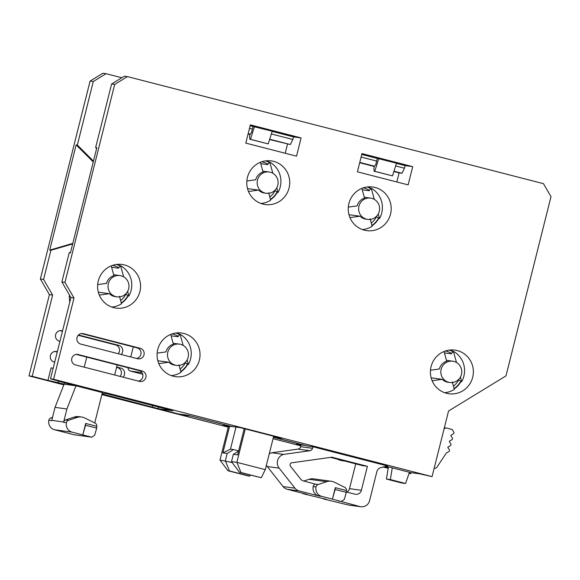 <?xml version="1.0" encoding="UTF-8"?>
<svg xmlns="http://www.w3.org/2000/svg" width="580" height="580" viewBox="0 0 580 580"><rect width="100%" height="100%" fill="white"/><g stroke="black" fill="none" stroke-linecap="round" stroke-linejoin="round"><path stroke-width="0.87" d="M388.288 467.668L384.504 466.697M410.945 472.649L410.676 473.715L409.088 473.309M300.94 445.476L296.025 444.215L304.819 445.411L273.398 437.327M228.339 426.8L222.966 425.415L231.761 426.619L190.689 415.962M190.668 416.041L181.874 414.845L181.975 414.424M72.659 243.933L50.909 250.285L49.72 250.118L72.797 243.382M53.142 368.336L51.076 367.88L47.937 380.378L32.212 376.333L52.62 295.075L43.587 279.444L50.909 250.285M54.701 362.159L54.165 362.021A5.372 5.234 -82.2 0 1 50.337 355.801A5.372 5.234 -82.2 0 1 56.782 351.603L57.311 351.741M59.928 341.323L59.399 341.185A5.372 5.234 -82.2 0 1 55.571 334.964A5.372 5.234 -82.2 0 1 62.017 330.767L62.546 330.904M78.51 335.008L118.842 345.39A5.372 5.234 -82.2 0 1 121.126 354.481M116.674 367.01L120.712 368.053A5.372 5.234 -82.2 0 1 122.996 377.145M181.874 414.845L102.022 393.936M93.249 161.958L76.154 144.877L77.343 145.036L93.3 81.504L106.068 73.696L121.822 77.749M49.72 250.118L76.154 144.877M63.829 384.859L29 375.898L49.409 294.64L40.375 279.002L90.096 81.062L93.3 81.504M40.375 279.002L43.587 279.444M77.343 145.036L93.46 161.131M47.937 380.378L58.232 382.67L58.667 380.929M64.46 382.735L64.097 384.177L58.232 382.67M120.082 376.391A5.372 5.234 97.8 0 0 117.501 367.611L116.58 367.379M57.224 352.103L54.832 351.487M152.714 405.543L152.373 406.892M118.211 353.727A5.372 5.234 97.8 0 0 115.63 344.948L78.213 335.32M62.459 331.267L60.059 330.651M171.114 335.805L177.937 336.733L180.039 334.232L183.178 345.404M167.816 352.147A10.745 10.476 -82.2 0 1 179.416 344.114A10.745 10.476 -82.2 0 1 188.34 356.171A10.745 10.476 -82.2 0 1 176.516 365.4A10.745 10.476 -82.2 0 1 167.816 352.147M157.825 360.731L168.845 362.232A10.745 10.476 97.8 0 0 174.732 365.161L176.516 365.4M170.708 334.399L173.376 344.187A10.745 10.476 97.8 0 0 166.032 351.9L157.151 353.14M168.845 362.232L158.804 363.624M187.137 359.89L188.304 364.631L184.94 362.5M171.252 375.593A22.025 21.474 -82.2 0 0 180.96 372.346L178.988 364.842M188.304 364.631A22.025 21.474 97.8 0 0 180.039 334.232M111.635 267.264L118.458 268.192L120.56 265.691L123.692 276.863M108.337 283.606A10.745 10.476 -82.2 0 1 119.937 275.565A10.745 10.476 -82.2 0 1 128.862 287.629A10.745 10.476 -82.2 0 1 117.029 296.858A10.745 10.476 -82.2 0 1 108.337 283.606M98.339 292.189L109.359 293.69L99.325 295.082M117.029 296.858L115.253 296.619A10.745 10.476 -82.2 0 1 109.359 293.69M97.672 284.599L106.553 283.359A10.745 10.476 -82.2 0 1 113.897 275.645L111.229 265.857M111.773 307.052A22.025 21.474 97.8 0 0 121.481 303.804L119.509 296.3M127.651 291.349L128.825 296.09L125.461 293.958M128.825 296.09A22.025 21.474 97.8 0 0 120.56 265.691M444.439 352.901L451.269 353.829L453.372 351.328L456.503 362.493M441.148 369.235A10.745 10.476 -82.2 0 1 452.748 361.202A10.745 10.476 -82.2 0 1 461.673 373.266A10.745 10.476 -82.2 0 1 449.841 382.495A10.745 10.476 -82.2 0 1 441.148 369.235M431.15 377.819L442.17 379.32L432.136 380.719M449.841 382.495L448.057 382.249A10.745 10.476 -82.2 0 1 442.17 379.32M430.483 370.236L439.364 368.996A10.745 10.476 -82.2 0 1 446.701 361.275L444.034 351.494M444.577 392.682A22.025 21.474 97.8 0 0 454.292 389.441L452.32 381.93M460.462 376.986L461.629 381.727L458.272 379.596M461.629 381.727A22.025 21.474 97.8 0 0 453.372 351.328M260.797 163.676L267.619 164.611L269.729 162.103L272.861 173.275M257.505 180.018A10.745 10.476 -82.2 0 1 269.098 171.984A10.745 10.476 -82.2 0 1 278.03 184.049A10.745 10.476 -82.2 0 1 266.198 193.278A10.745 10.476 -82.2 0 1 257.505 180.018M247.508 188.601L258.528 190.102L248.494 191.501M266.198 193.278L264.415 193.031A10.745 10.476 -82.2 0 1 258.528 190.102M246.841 181.018L255.722 179.778A10.745 10.476 -82.2 0 1 263.059 172.057L260.391 162.277M260.935 203.464A22.025 21.474 97.8 0 0 270.65 200.223L268.678 192.712M276.82 187.768L277.987 192.502L274.623 190.378M277.987 192.502A22.025 21.474 97.8 0 0 269.729 162.103M362.268 189.79L369.09 190.719L371.193 188.217L374.332 199.382M358.969 206.125A10.745 10.476 -82.2 0 1 370.569 198.092A10.745 10.476 -82.2 0 1 379.494 210.156A10.745 10.476 -82.2 0 1 367.669 219.385A10.745 10.476 -82.2 0 1 358.969 206.125M348.971 214.709L359.992 216.21L349.957 217.609M367.669 219.385L365.886 219.138A10.745 10.476 -82.2 0 1 359.992 216.21M348.305 207.125L357.186 205.886A10.745 10.476 -82.2 0 1 364.53 198.164L361.862 188.384M362.406 229.571A22.025 21.474 97.8 0 0 372.113 226.331L370.142 218.819M378.283 213.875L379.458 218.609L376.094 216.485M379.458 218.609A22.025 21.474 97.8 0 0 371.193 188.217M409.023 473.49L410.676 473.715M49.409 294.64L52.62 295.075M29 375.898L32.212 376.333M90.096 81.062L102.856 73.261L106.068 73.696M388.179 468.314L383.199 467.038M300.846 445.846L273.05 438.69M228.252 427.163L101.848 394.639M298.352 444.534L300.947 445.454M273.426 437.204L281.851 438.357L240.25 427.649L231.456 426.452L187.826 415.222L178.56 413.961L158.268 408.74L158.681 407.08M128.107 367.742A3.226 3.139 97.8 0 0 130.457 371.084L142.738 374.245M133.291 346.891L130.761 356.961M70.427 296.714L69.237 296.547L69.738 302.281M69.237 296.547L69.571 295.235M250.147 125.737L272.208 131.225L268.221 143.891L250.466 139.316L254.453 126.657M272.15 131.399L293.494 136.887L301.1 137.924L296.518 156.158L245.782 143.108L250.364 124.874L301.1 137.924M96.628 148.516L95.642 147.537L96.831 147.697L70.397 252.938L69.208 252.779L70.535 252.387M273.419 437.248L307.56 446.034L312.903 446.76L387.418 465.936L380.705 467.683A5.372 5.234 -82.2 0 0 376.884 471.584L369.569 500.714A8.062 7.852 97.8 0 1 359.999 506.572L332.412 499.126L335.291 487.664L335.146 489.462L346.311 492.34L346.412 490.528L335.291 487.664M386.113 466.276L410.814 472.627L419.848 473.86L432.071 476.629L448.558 411.002L505.992 375.869L551 196.685L543.467 183.657L127.455 76.611L114.695 84.419L111.606 83.998L95.642 147.537M114.695 84.419L64.975 282.358L74.008 297.989L53.599 379.248L432.071 476.629M53.599 379.248L50.511 378.827L65.707 383.155L102.363 392.587L94.743 422.929M158.268 408.74L172.883 410.734L106.423 393.632L102.247 393.066M138.315 381.082A5.372 5.234 97.8 0 0 139.012 370.548L117.196 364.929L114.666 374.999M136.445 358.418A5.372 5.234 97.8 0 0 137.141 347.884L81.49 333.565M84.223 367.169L86.753 357.099L76.255 354.402M69.208 252.779L61.886 281.938L70.919 297.569L50.511 378.827M125.867 294.219A19.88 19.379 -82.2 0 1 120.691 300.512M112.534 265.372A19.88 19.379 -82.2 0 1 118.791 267.793M120.176 266.148A21.721 21.17 97.8 0 0 116.522 264.451M121.285 302.97A21.721 21.17 97.8 0 0 127.97 295.553M120.386 265.901A22.025 21.474 97.8 0 0 117.225 264.371M121.365 303.318A22.025 21.474 97.8 0 0 128.252 295.735M172.013 333.913A19.88 19.379 -82.2 0 1 178.27 336.335M185.346 362.761A19.88 19.379 -82.2 0 1 180.17 369.054M179.655 334.689A21.721 21.17 97.8 0 0 176.008 332.993M180.764 371.512A21.721 21.17 97.8 0 0 187.449 364.095M179.865 334.442A22.025 21.474 97.8 0 0 176.704 332.92M180.851 371.86A22.025 21.474 97.8 0 0 187.739 364.276M139.881 291.646A22.025 21.474 -82.2 0 1 116.101 308.118A22.025 21.474 -82.2 0 1 97.802 283.395A22.025 21.474 -82.2 0 1 122.054 264.473A22.025 21.474 -82.2 0 1 139.881 291.646M199.361 360.187A22.025 21.474 -82.2 0 1 175.581 376.666A22.025 21.474 -82.2 0 1 157.281 351.937A22.025 21.474 -82.2 0 1 181.533 333.014A22.025 21.474 -82.2 0 1 199.361 360.187M96.7 428.113L96.809 426.307L85.681 423.443L85.543 425.241L96.7 428.113L94.7 435.181L91.72 437.175L82.802 434.899L85.681 423.443M52.519 417.361L50.967 417.875A3.226 3.139 97.8 0 0 48.843 420.268L51.7 420.659A8.062 7.852 -82.2 0 1 51.765 420.377L55.035 407.356L66.917 408.98L63.648 422.001A8.062 7.852 97.8 0 0 63.583 422.284L66.432 422.668A8.062 7.852 97.8 0 0 72.145 432.158L82.802 434.899L85.543 425.241M63.583 422.284A3.226 3.139 -82.2 0 1 65.707 419.884L74.182 417.078L77.031 417.47A10.745 10.476 -82.2 0 1 84.796 418.013L95.062 423.088A3.226 3.139 -82.2 0 1 96.809 426.307M48.843 420.268A8.062 7.852 97.8 0 0 54.556 429.765L74.131 434.783L91.727 437.175M66.432 422.668A3.226 3.139 -82.2 0 1 68.556 420.275L65.707 419.884M77.031 417.47L68.556 420.275M74.182 417.078A10.745 10.476 -82.2 0 1 78.786 416.65L81.642 417.042M312.903 446.76L312.519 448.311A3.226 3.139 -82.2 0 1 309.88 450.718L283.663 454.387A8.598 8.381 97.8 0 0 279.147 468.147L294.988 488.193A8.062 7.852 97.8 0 0 299.149 490.912L318.906 495.994A8.062 7.852 -82.2 0 1 313.193 486.504A3.226 3.139 -82.2 0 1 315.31 484.111L303.442 480.929A5.372 5.234 -82.2 0 1 300.665 479.116L290.507 466.255A2.146 2.095 -82.2 0 1 291.638 462.818L331.89 457.192L367.401 466.327L361.383 490.288A5.372 5.234 -82.2 0 1 355.004 494.196L346.398 491.978M346.311 492.34L344.31 499.402L341.323 501.403L338.474 501.011A2.69 2.617 -82.2 0 1 338.183 500.961M330.549 457.381L363.007 465.733L367.401 466.327M346.869 492.101A5.372 5.234 97.8 0 0 349.501 488.672L355.736 463.862M313.193 486.504L316.042 486.896A8.062 7.852 97.8 0 0 321.755 496.386L332.412 499.126L335.146 489.462M331.252 481.269L313.664 478.87A10.745 10.476 97.8 0 0 309.053 479.298L326.642 481.697A10.745 10.476 -82.2 0 1 334.406 482.234L344.672 487.316A3.226 3.139 -82.2 0 1 346.412 490.528M302.079 493.109A8.062 7.852 97.8 0 0 304.166 493.986L326.446 499.373M309.053 479.298L303.826 481.023M326.642 481.697L318.166 484.503L315.31 484.111M316.042 486.896A3.226 3.139 -82.2 0 1 318.166 484.503M304.166 493.986L307.023 494.377L287.267 489.295A8.062 7.852 -82.2 0 1 283.105 486.576L267.264 466.523A8.598 8.381 -82.2 0 1 266.394 465.189M269.229 453.915A8.598 8.381 -82.2 0 1 271.781 452.762L297.989 449.101A3.226 3.139 97.8 0 0 300.636 446.694L301.02 445.143L298.287 444.766M360.869 506.739L348.986 505.122A8.062 7.852 -82.2 0 1 348.116 504.948L323.444 498.945M55.035 407.356L64.097 384.177L75.98 385.801L66.917 408.98M250.313 125.091L299.2 137.67M361.927 153.809L412.713 166.649L408.132 184.875L357.396 171.825L361.978 153.591L412.713 166.649M271.781 452.762L283.663 454.387M445.346 351.009A19.88 19.379 -82.2 0 1 451.602 353.43M458.678 379.849A19.88 19.379 -82.2 0 1 453.502 386.149M452.98 351.785A21.721 21.17 97.8 0 0 449.333 350.088M454.096 388.607A21.721 21.17 97.8 0 0 460.781 381.183M453.19 351.531A22.025 21.474 97.8 0 0 450.036 350.008M454.176 388.948A22.025 21.474 97.8 0 0 461.064 381.364M472.693 377.283A22.025 21.474 -82.2 0 1 448.913 393.755A22.025 21.474 -82.2 0 1 430.614 369.032A22.025 21.474 -82.2 0 1 454.865 350.102A22.025 21.474 -82.2 0 1 472.693 377.283M117.196 364.929L86.753 357.099M142.1 370.968A5.372 5.234 -82.2 0 1 145.928 377.181A5.372 5.234 -82.2 0 1 139.483 381.386L75.559 364.936A5.372 5.234 -82.2 0 1 71.731 358.723A5.372 5.234 -82.2 0 1 78.177 354.518L142.1 370.968L139.012 370.548M140.229 348.305A5.372 5.234 -82.2 0 1 144.065 354.518A5.372 5.234 -82.2 0 1 137.612 358.723L80.794 344.099A5.372 5.234 -82.2 0 1 76.959 337.886A5.372 5.234 -82.2 0 1 83.411 333.681L140.229 348.305L137.141 347.884M396.822 181.968L399.105 172.869L393.885 171.528M374.368 166.511L359.68 162.726M399.105 172.869L401.954 173.26L393.987 171.209M374.499 166.199L359.767 162.407M401.954 173.26L404.449 168.215L395.64 165.945M376.666 161.066L361.108 157.064M404.449 168.215L405.108 165.612L410.807 166.387M361.76 154.454L396.502 163.212L392.515 175.87L374.76 171.303L378.747 158.637M405.224 165.626L396.452 163.371L405.108 165.612M271.346 133.965L292.835 139.497L293.494 136.887M249.494 128.34L252.365 129.079M269.685 139.229L290.341 144.543L292.835 139.497M248.153 133.683L250.198 134.212M269.584 139.548L290.341 144.543M248.073 134.009L250.067 134.524M285.208 153.25L287.492 144.152M261.703 161.784A19.88 19.379 -82.2 0 1 267.96 164.213M275.036 190.631A19.88 19.379 -82.2 0 1 269.852 196.932M269.337 162.567A21.721 21.17 97.8 0 0 265.691 160.87M270.454 199.382A21.721 21.17 97.8 0 0 277.138 191.965M269.548 162.313A22.025 21.474 97.8 0 0 266.394 160.791M270.534 199.73A22.025 21.474 97.8 0 0 277.421 192.147M289.043 188.065A22.025 21.474 -82.2 0 1 265.27 204.537A22.025 21.474 -82.2 0 1 246.971 179.815A22.025 21.474 -82.2 0 1 271.223 160.885A22.025 21.474 -82.2 0 1 289.043 188.065M363.167 187.898A19.88 19.379 -82.2 0 1 369.424 190.32M376.5 216.739A19.88 19.379 -82.2 0 1 371.323 223.039M370.808 188.674A21.721 21.17 97.8 0 0 367.154 186.977M371.918 225.497A21.721 21.17 97.8 0 0 378.602 218.073M371.019 188.42A22.025 21.474 97.8 0 0 367.858 186.898M372.005 225.838A22.025 21.474 97.8 0 0 378.892 218.254M390.514 214.172A22.025 21.474 -82.2 0 1 366.734 230.644A22.025 21.474 -82.2 0 1 348.435 205.922A22.025 21.474 -82.2 0 1 372.686 186.992A22.025 21.474 -82.2 0 1 390.514 214.172M127.455 76.611L124.366 76.19L111.606 83.998M64.975 282.358L61.886 281.938M74.008 297.989L70.919 297.569M298.482 137.569L250.292 125.171M250.154 125.722L253.025 126.462L251.452 132.711L250.517 133.69A1.936 0.428 -75.6 0 0 249.806 135.357A1.936 0.428 -75.6 0 0 249.618 136.88L249.82 139.229L250.466 139.316M272.158 131.385L279.285 133.233M410.096 166.293L361.906 153.888M368.575 156.209L377.319 158.449L375.753 164.698L374.81 165.67A1.936 0.428 -75.6 0 0 374.107 167.337A1.936 0.428 -75.6 0 0 373.919 168.86L374.114 171.216L374.76 171.303M392.515 175.87L374.114 171.216M249.82 139.229L268.221 143.891M261.283 477.724L265.277 469.655L236.865 462.34L231.514 461.615L239.446 472.294L261.283 477.724L240.99 472.504L236.865 462.34L245.253 428.939M265.277 469.655L273.666 436.247M228.498 426.17L219.987 460.041L227.918 470.721L248.211 475.948L249.755 476.158L250.285 475.085M239.446 472.294L240.99 472.504M249.755 476.158L229.463 470.931L225.337 460.774L227.171 453.48L233.551 449.572L238.641 450.885M219.987 460.041L232.203 462.536M227.918 470.721L229.463 470.931M233.551 449.572L230.463 449.152L236.009 427.068M229.564 426.314L222.894 452.893L227.171 453.48M238.576 451.124L233.349 454.321L237.626 454.901L244.216 428.671M233.349 454.321L231.514 461.615M222.894 452.893L230.463 449.152M337.226 459.099A16.98 16.552 97.8 0 0 342.425 460.73L344.89 461.071M443.925 429.447L444.273 428.924A2.146 2.095 -82.2 0 1 446.527 428.04L452.24 429.512L453.836 432.274A1.073 1.044 -82.2 0 1 453.466 433.753L450.762 435.406L452.357 438.168A1.073 1.044 -82.2 0 1 451.987 439.64L449.275 441.3L450.877 444.062A1.073 1.044 -82.2 0 1 450.508 445.534L447.796 447.195L449.399 449.957A1.073 1.044 -82.2 0 1 449.022 451.428L446.317 453.089L436.82 467.342A2.146 2.095 -82.2 0 1 434.565 468.22L434.21 468.125M409.444 472.279L405.579 483.495L390.362 479.58L392.268 467.857M390.362 479.58L386.439 479.044L401.657 482.966L405.579 483.495M386.439 479.044L388.419 466.864M55.608 351.444L56.782 351.603M117.501 367.611L120.712 368.053M60.842 330.607L62.017 330.767M115.63 344.948L118.842 345.39M130.457 371.084L142.006 372.657M72.145 432.158L54.556 429.765M91.43 437.117L73.841 434.724M63.648 422.001L51.765 420.377M52.345 418.064L50.967 417.875M349.501 488.672L361.383 490.288M318.906 495.994L321.755 496.386M348.116 504.948L359.999 506.572M287.267 489.295L299.149 490.912M283.105 486.576L294.988 488.193M267.264 466.523L279.147 468.147M297.989 449.101L309.88 450.718M300.636 446.694L312.519 448.311M78.177 354.518L77.002 354.358M83.411 333.681L82.237 333.522M173.144 343.258L179.416 344.114M113.665 274.717L119.937 275.565M446.477 360.347L452.748 361.202M262.834 171.129L269.098 171.984M364.298 197.236L370.569 198.092M444.352 427.736L446.288 427.997"/></g></svg>
